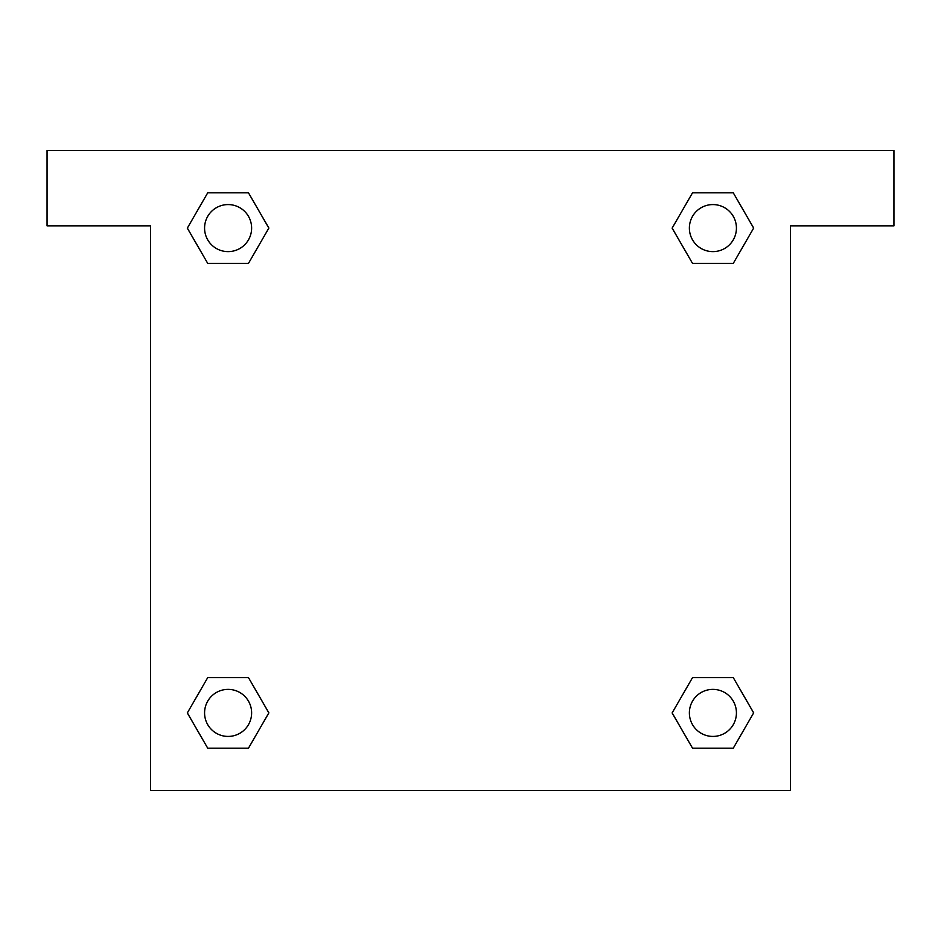 <?xml version="1.0" encoding="UTF-8"?>
<svg xmlns="http://www.w3.org/2000/svg" width="941" height="941" viewBox="0 0 941 941"><rect width="100%" height="100%" fill="white"/><g stroke="black" fill="none" stroke-linecap="round" stroke-linejoin="round"><path stroke-width="1.41" d="M893.95 150.56L47.05 150.56L47.05 225.84L150.56 225.84L150.56 790.44L790.44 790.44L790.44 225.84L893.95 225.84L893.95 150.56M207.726 263.386L248.471 263.386L207.726 263.386L187.353 228.098L207.726 192.811L248.471 192.811L268.844 228.098L248.471 263.386L207.726 263.386L187.306 228.122M248.471 192.811L207.726 192.811L248.471 192.811L268.891 228.075M248.471 677.614L207.726 677.614L248.471 677.614L268.844 712.902L248.471 748.189L207.726 748.189L187.353 712.902L207.726 677.614L248.471 677.614L268.891 712.878M207.726 748.189L248.471 748.189L207.726 748.189L187.306 712.925M733.274 677.614L692.529 677.614L733.274 677.614L753.647 712.902L733.274 748.189L692.529 748.189L672.156 712.902L692.529 677.614L733.274 677.614L753.694 712.878M692.529 748.189L733.274 748.189L692.529 748.189L672.109 712.925M692.529 263.386L733.274 263.386L692.529 263.386L672.156 228.098L692.529 192.811L733.274 192.811L753.647 228.098L733.274 263.386L692.529 263.386L672.109 228.122M733.274 192.811L692.529 192.811L733.274 192.811L753.694 228.075M736.427 712.902A23.525 23.525 0 0 0 701.139 692.529A23.525 23.525 0 0 0 701.139 733.274A23.525 23.525 0 0 0 736.427 712.902M251.623 712.902A23.525 23.525 0 0 0 216.336 692.529A23.525 23.525 0 0 0 216.336 733.274A23.525 23.525 0 0 0 251.623 712.902M736.427 228.098A23.525 23.525 0 0 0 701.139 207.726A23.525 23.525 0 0 0 701.139 248.471A23.525 23.525 0 0 0 736.427 228.098M251.623 228.098A23.525 23.525 0 0 0 216.336 207.726A23.525 23.525 0 0 0 216.336 248.471A23.525 23.525 0 0 0 251.623 228.098"/></g></svg>
